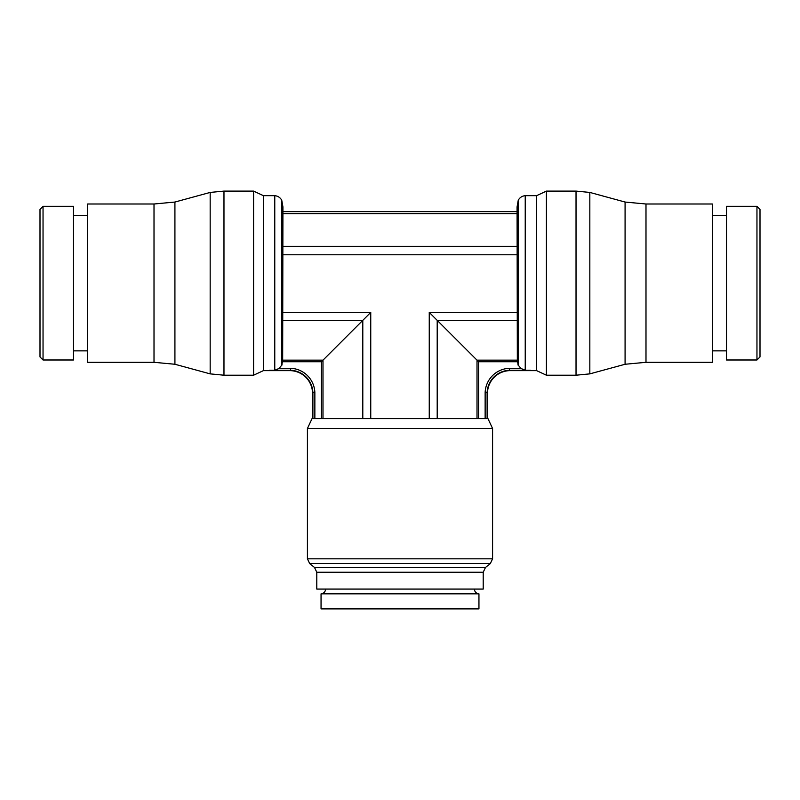 <?xml version="1.0" encoding="UTF-8"?>
<svg xmlns="http://www.w3.org/2000/svg" width="800" height="800" viewBox="0 0 800 800"><rect width="100%" height="100%" fill="white"/><g stroke="black" fill="none" stroke-linecap="round" stroke-linejoin="round"><path stroke-width="1.2" d="M487.49 418.62L487.49 392.62A22.82 22.82 0 0 1 509.46 370.64L530.4 370.64L525.23 370.27L520.6 368.3L509.42 368.3L509.46 370.27A23.2 23.2 0 0 0 487.11 392.61L485.14 392.57L485.14 418.62M312.51 418.62L312.51 392.62A22.82 22.82 0 0 0 290.54 370.64L263.38 370.64L253.59 375.21L253.59 191.1L263.38 195.67L274.77 195.67C277.88 195.99 280.21 197.51 281.75 200.25L282.93 206.9L282.67 360.16L322.99 360.16L370.75 312.41L370.75 418.62M312.89 392.61A23.2 23.2 0 0 0 290.54 370.27L290.58 368.3A25.17 25.17 0 0 1 314.86 392.57L312.89 392.61L312.89 418.62M517.07 312.41L429.25 312.41L477.01 360.16L517.33 360.16L517.07 206.9L518.25 200.25C519.79 197.51 522.12 195.99 525.23 195.67L536.62 195.67L546.41 191.1L546.41 375.21L536.62 370.64L530.4 370.64M536.62 195.67L536.62 370.64M756.96 206.32L760 209.36L760 356.95L756.96 359.99L726.53 359.99L726.53 206.32L756.96 206.32L756.96 359.99M712.39 215.45L726.53 215.45M726.53 350.86L712.39 350.86M546.41 191.1L576.03 191.1L589.83 192.43L625.08 202.05L645.99 204L712.39 204L712.39 362.31L645.99 362.31L625.08 364.26L589.83 373.87L576.03 375.21L546.41 375.21M645.99 204L645.99 362.31M625.08 202.05L625.08 364.26M589.83 192.43L589.83 373.87M576.03 191.1L576.03 375.21M518.25 200.25L518.25 365.47L517.6 361.75L478.6 361.75L477.01 360.16L477.01 418.62M521.1 368.66L517.94 364.79M525.23 195.67L525.23 370.27M517.32 360.05L517.64 362M263.38 370.64L263.38 195.67M43.04 359.99L40 356.95L40 209.36L43.04 206.32L73.47 206.32L73.47 359.99L43.04 359.99L43.04 206.32M87.61 350.86L73.47 350.86M73.47 215.45L87.61 215.45M253.59 375.21L223.97 375.21L210.17 373.87L174.92 364.26L154.01 362.31L87.61 362.31L87.61 204L154.01 204L174.92 202.05L210.17 192.43L223.97 191.1L253.59 191.1M154.01 362.31L154.01 204M174.92 364.26L174.92 202.05M210.17 373.87L210.17 192.43M223.97 375.21L223.97 191.1M322.99 418.62L322.99 360.16L321.4 361.75L282.4 361.75L281.75 365.47L281.75 200.25M282.36 362L282.68 360.05M290.58 368.3L279.4 368.3L274.77 370.27L274.77 195.67M282.06 364.79L278.9 368.66M274.77 370.27L269.53 370.64M492.58 428.51L487.97 418.62L312.03 418.62L307.42 428.51L307.42 558.83L492.58 558.83L492.58 428.51L307.42 428.51M485.46 567.51L490.33 563.56L309.67 563.56L314.54 567.51L485.46 567.51L483.21 572.25L483.21 589.08L316.79 589.08L316.79 572.25L483.21 572.25M400 593.84L478.95 593.84L478.95 608.9L321.05 608.9L321.05 593.84L400 593.84M517.07 213.62L282.93 213.62M290.54 370.27L269.53 370.27M321.4 361.75L321.4 418.62M314.86 392.57L314.86 418.62M509.42 368.3A25.17 25.17 0 0 0 485.14 392.57M487.11 392.61L487.11 418.62M282.93 320.36L362.8 320.36L362.8 418.62M429.25 312.41L429.25 418.62M517.07 320.36L437.2 320.36L437.2 418.62M478.6 418.62L478.6 361.75M370.75 312.41L282.93 312.41M517.07 254.78L282.93 254.78M530.4 370.27L509.46 370.27M517.07 246.33L282.93 246.33M314.54 567.51L316.79 572.25M309.67 563.56L307.42 558.83M474.39 589.08C474.64 591.83 476.16 593.41 478.95 593.84M321.05 593.84C323.78 593.47 325.31 591.88 325.61 589.08M492.58 558.83L490.33 563.56M517.07 211.64L282.93 211.64"/></g></svg>
